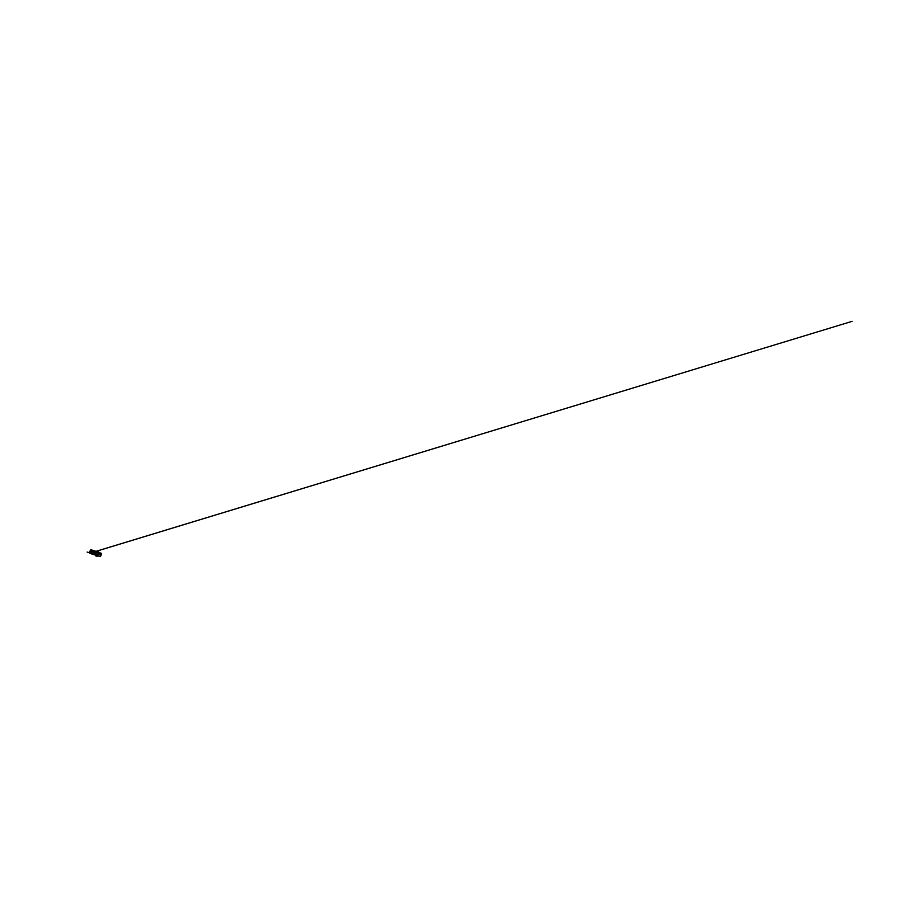 <?xml version="1.0" encoding="UTF-8"?>
<svg xmlns="http://www.w3.org/2000/svg" width="897" height="897" viewBox="0 0 897 897"><rect width="100%" height="100%" fill="white"/><g stroke="black" fill="none" stroke-linecap="round" stroke-linejoin="round"><path stroke-width="1.35" d="M96.08 553.382L95.497 555.792L97.201 556.353L98.715 551.509L96.999 550.993L96.08 553.382M97.605 551.229L97.044 552.799M96.54 554.402L96.125 555.961M89.812 553.169L89.902 551.431L91.64 550.007L90.496 551.621L90.552 553.561L89.902 551.431L90.832 549.917M92.279 550.197L90.631 551.666L91.169 553.763L91.202 551.812L92.256 550.197L93.075 550.422L91.92 554.021L92.907 550.388M91.797 553.954L91.337 551.857L92.391 550.209M92.402 554.122L93.075 550.422M93.243 554.447L93.893 554.66L95.026 551.005L95.609 551.24L94.488 554.795L95.575 551.195M93.77 554.593L95.026 551.005M94.499 554.795L93.905 554.66M95.463 555.692L96.966 551.027M97.425 555.725L100.386 556.6L101.26 554.828L101.439 553.359L98.479 552.373M96.405 556.05L96.842 554.503M97.347 552.888L97.885 551.307M94.32 550.814L94.712 551.408M91.158 549.839L89.947 551.453L90.036 553.415M94.488 554.795L95.284 555.052L96.697 551.487M100.554 556.443L97.493 555.523M101.26 554.828L98.031 553.841M101.518 553.516L98.435 552.496M95.587 551.733L94.387 550.814M93.972 554.682L93.053 553.898L94.42 550.78M95.598 551.24L96.405 551.487M92.548 550.265L91.617 549.951L90.765 550.982L90.305 552.956L91.427 553.853M89.711 552.844L87.132 552.059L89.711 552.844M93.187 550.455L92.189 550.186L91.438 551.251L91.124 553.785L92.055 554.066M94.667 554.851L93.793 554.671L94.073 552.731L94.914 550.971L95.777 551.296M93.333 554.481L92.481 554.245L92.649 552.227L93.557 550.567L94.465 550.836M95.284 551.588L852.15 321.328L95.295 551.543M93.658 550.545L92.144 551.453L91.673 553.561L92.503 554.268M93.232 551.117L95.172 551.139L93.243 551.106M91.92 550.074L90.765 549.839L89.868 551.296L89.666 552.989L90.799 553.651"/></g></svg>
